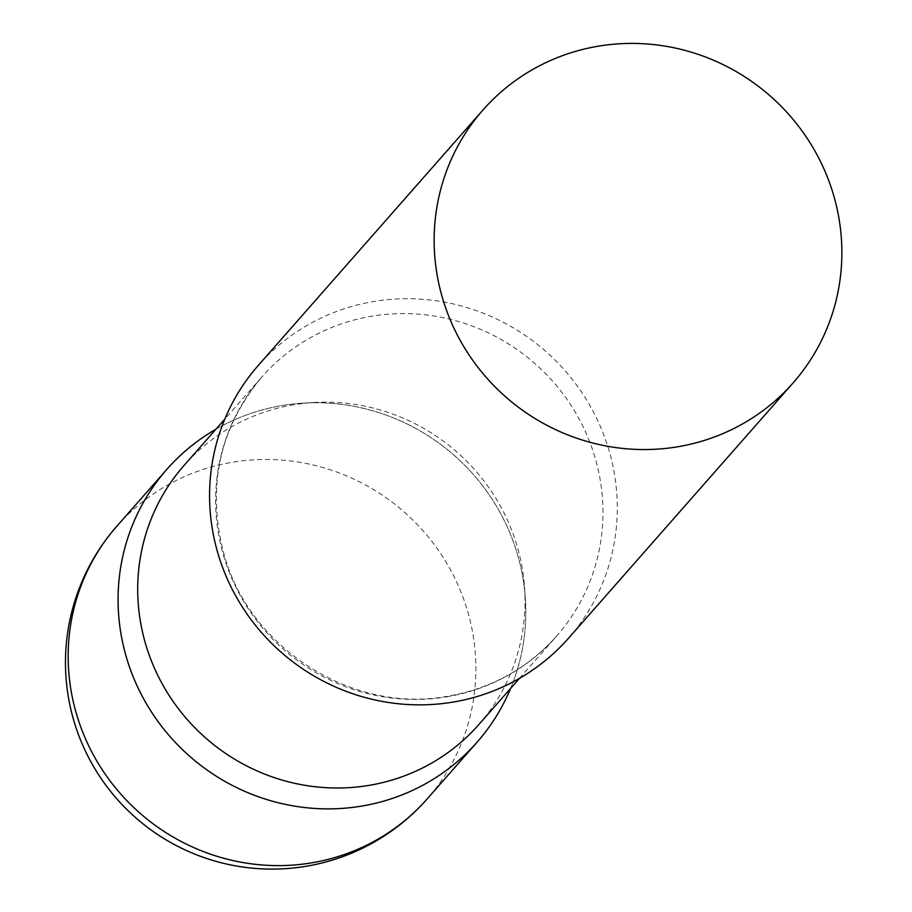 <?xml version="1.0" encoding="UTF-8"?>
<svg xmlns="http://www.w3.org/2000/svg" width="912" height="912" viewBox="0 0 912 912"><rect width="100%" height="100%" fill="white"/><g stroke="black" fill="none" stroke-linecap="round" stroke-linejoin="round"><path stroke-width="0.68" stroke-dasharray="4.56 3.42" d="M215.905 429.233A206.568 200.332 -138.7 0 1 522.04 573.078A206.568 200.332 -138.7 0 1 510.595 688.446A206.568 200.332 41.3 0 0 525.289 597.611A206.568 200.332 41.3 0 0 304.129 403.07A206.568 200.332 41.3 0 0 282.982 405.395A206.568 200.332 41.3 0 0 215.905 429.233M478.709 724.698A196.24 190.312 41.3 0 0 524.56 587.294A196.24 190.312 41.3 0 0 314.458 402.477A196.24 190.312 41.3 0 0 294.359 404.689A196.24 190.312 41.3 0 0 184.03 465.473M568.529 638.229A206.568 200.332 41.3 0 0 589.494 404.791A206.568 200.332 41.3 0 0 374.467 301.382A206.568 200.332 41.3 0 0 258.335 365.37M116.93 526.121A206.568 200.332 -138.7 0 1 233.073 462.133A206.568 200.332 -138.7 0 1 472.142 629.816A206.568 200.332 -138.7 0 1 427.124 798.969M446.299 696.905A196.24 190.312 41.3 0 0 556.628 636.109A196.24 190.312 41.3 0 0 576.544 414.356A196.24 190.312 41.3 0 0 372.278 316.111A196.24 190.312 41.3 0 0 261.949 376.895A196.24 190.312 41.3 0 0 242.033 598.66A196.24 190.312 41.3 0 0 446.299 696.905M314.458 402.477L304.129 403.07M524.56 587.294L525.289 597.611M519.464 678.368L556.628 636.109C527.501 668.621 491.055 688.685 447.302 696.278C352.83 714.073 249.044 648.147 223.907 553.88C206.557 487.27 219.233 428.275 261.949 376.895L224.774 419.155"/><path stroke-width="1.37" d="M121.82 638.537A206.568 200.332 -138.7 0 1 166.839 469.384A206.568 200.332 -138.7 0 1 215.905 429.233A206.568 200.332 41.3 0 0 131.841 673.387A206.568 200.332 41.3 0 0 360.89 806.231A206.568 200.332 41.3 0 0 510.595 688.446A206.568 200.332 -138.7 0 1 477.033 742.243A206.568 200.332 -138.7 0 1 270.112 800.554A206.568 200.332 -138.7 0 1 121.82 638.537M224.774 419.155L184.03 465.473A196.24 190.312 41.3 0 0 164.114 687.238A196.24 190.312 41.3 0 0 368.38 785.483A196.24 190.312 41.3 0 0 478.709 724.698L519.464 678.368M482.915 110.056L258.335 365.37A206.568 200.332 41.3 0 0 237.371 598.796A206.568 200.332 41.3 0 0 452.386 702.206A206.568 200.332 41.3 0 0 568.529 638.229L793.109 382.915A206.568 200.332 41.3 0 0 814.074 149.488A206.568 200.332 41.3 0 0 599.047 46.067A206.568 200.332 41.3 0 0 482.915 110.056A206.568 200.332 41.3 0 0 461.951 343.482A206.568 200.332 41.3 0 0 676.966 446.903A206.568 200.332 41.3 0 0 793.109 382.915M71.923 695.275A206.568 200.332 -138.7 0 1 116.93 526.121A206.568 206.568 0 0 0 305.372 866.4A206.568 206.568 0 0 0 427.124 798.969A206.568 200.332 -138.7 0 1 310.981 862.957A206.568 200.332 -138.7 0 1 71.923 695.275M166.839 469.384L116.93 526.121M477.033 742.243L427.124 798.969"/></g></svg>
